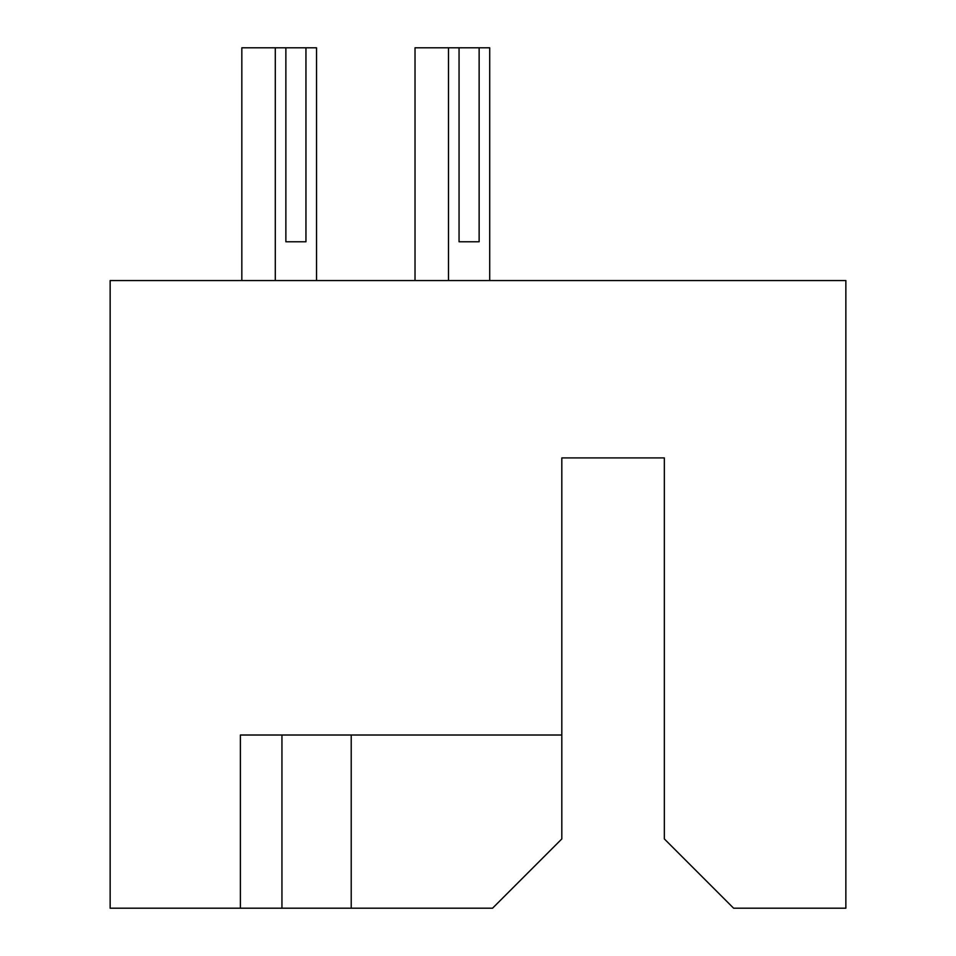 <?xml version="1.0" encoding="UTF-8"?>
<svg xmlns="http://www.w3.org/2000/svg" width="956" height="956" viewBox="0 0 956 956"><rect width="100%" height="100%" fill="white"/><g stroke="black" fill="none" stroke-linecap="round" stroke-linejoin="round"><path stroke-width="1.43" d="M312.433 735.009L281.948 735.009L281.948 908.2L492.543 908.2L561.817 838.926L561.817 735.009L240.386 735.009L240.386 908.2L281.948 908.2M561.817 735.009L561.817 457.912L664.348 457.912L664.348 838.926L733.622 908.2L845.857 908.2L845.857 280.562L110.143 280.562L110.143 908.2L240.386 908.2M351.222 735.009L351.222 908.2M415.024 280.562L415.024 47.8L459.059 47.8L459.059 241.772L479.135 241.772L479.135 47.8L489.711 47.8L489.711 280.562M448.484 47.8L448.484 280.562M479.135 47.8L459.059 47.8M459.059 241.772L479.135 241.772M241.832 280.562L241.832 47.8L285.868 47.8L285.868 241.772L305.944 241.772L305.944 47.8L316.532 47.8L316.532 280.562M275.292 47.8L275.292 280.562M305.944 47.8L285.868 47.8M285.868 241.772L305.944 241.772"/></g></svg>
